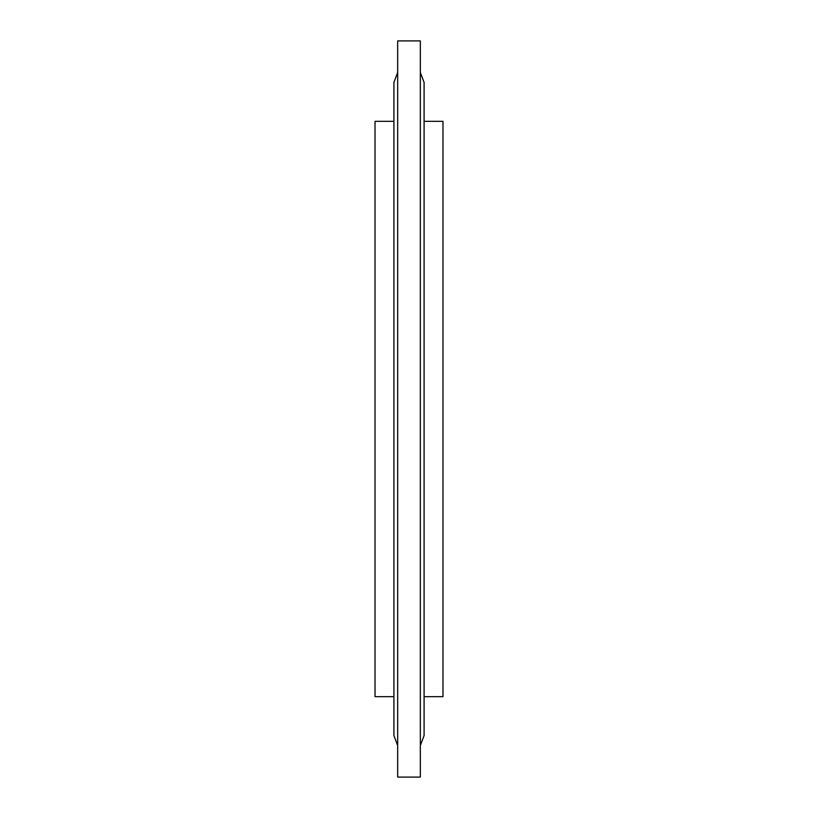 <?xml version="1.0" encoding="UTF-8"?>
<svg xmlns="http://www.w3.org/2000/svg" width="818" height="818" viewBox="0 0 818 818"><rect width="100%" height="100%" fill="white"/><g stroke="black" fill="none" stroke-linecap="round" stroke-linejoin="round"><path stroke-width="1.23" d="M397.671 409L397.671 40.9L420.329 40.9L420.329 777.1L397.671 777.1L397.671 409L397.671 749.646M424.092 696.68L442.978 696.68L442.978 121.32L424.092 121.32M375.022 409L375.022 696.68L375.022 121.32L393.908 121.32M375.022 696.68L393.908 696.68M397.671 745.535L393.908 735.566L393.908 82.434L397.671 72.465M420.329 72.465L424.092 82.434L424.092 735.566L420.329 745.535"/></g></svg>
